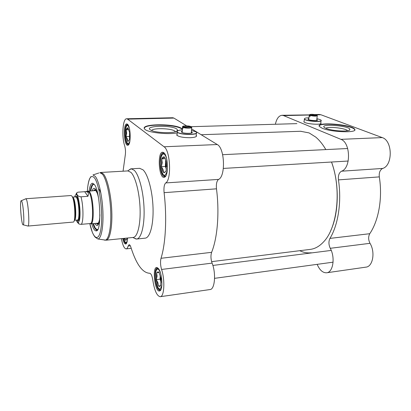 <?xml version="1.0" encoding="UTF-8"?>
<svg xmlns="http://www.w3.org/2000/svg" width="411" height="411" viewBox="0 0 411 411"><rect width="100%" height="100%" fill="white"/><g stroke="black" fill="none" stroke-linecap="round" stroke-linejoin="round"><path stroke-width="0.62" d="M300.58 131.273L309.103 132.912L315.771 137.115C319.439 140.197 322.794 144.359 325.841 149.594L324.022 146.645M331.502 162.021C341.685 189.286 337.508 227.468 323.791 241.647C319.573 246.271 315.011 248.861 310.1 249.41L211.619 261.648M330.783 230.504C339.024 212.949 339.486 183.594 331.549 162.021M27.943 226.055L73.179 222.079C75.943 222.747 74.972 200.234 72.038 196.253L71.108 195.533M76.6 220.301C76.662 221.663 77.592 222.926 79.39 224.098L80.988 224.355L90.215 223.558C94.016 224.349 92.948 196.946 88.956 192.23L87.702 191.387M84.717 191.701L85.889 191.511L87.964 192.297C88.529 193.108 88.519 194.449 87.939 196.314L80.977 196.812C78.599 196.386 77.314 195.657 77.134 194.629L76.528 193.067L77.89 192.173L84.717 191.701L87.939 196.314M90.101 223.569L90.8 223.836C94.7 224.647 93.616 196.679 89.526 191.875L88.293 191.017L87.589 191.392M90.8 223.836L90.209 223.558M27.743 225.983L27.979 226.045C29.741 226.302 28.431 203.589 26.432 199.505L25.883 198.744L25.616 198.862M21.783 201.4L21.321 200.722C19.415 199.695 21.429 225.911 23.17 224.812C24.629 225.002 23.453 205.038 21.783 201.4M191.346 132.599L191.629 132.959M181.934 132.368L182.258 132.044M177.393 131.063L177.033 131.566L177.239 132.116C179.324 135.07 199.433 135.26 196.381 132.327L196.278 132.214M191.475 130.426L195.723 131.761C201.724 135.281 176.489 134.885 177.177 131.448C177.449 130.621 179.186 130.097 182.376 129.871M176.91 135.291L177.11 134.525M182.309 131.073C181.148 131.407 180.994 131.823 181.842 132.321C183.994 133.611 192.399 133.693 192.327 132.429L191.403 131.628M177.028 135.404L177.095 134.823M182.741 126.475L182.72 126.552C182.638 125.612 188.916 125.622 190.904 126.562L191.13 126.871M182.823 126.794L190.904 126.562M191.403 126.865C192.764 127.97 185.561 128.186 183.311 127.097L191.403 126.865M183.003 128.098L182.499 128.114L182.982 128.417L183.044 127.369C185.361 128.515 192.959 128.324 191.675 127.158L191.603 127.636M191.094 127.482L191.074 127.857L185.834 128.016M182.499 128.114L182.556 127.066M97.715 229.564L96.955 229.883C95.547 229.847 94.186 227.771 92.871 223.651M90.307 190.879C90.98 186.522 92.023 184.262 93.441 184.082L94.17 184.277M93.734 184.107L92.896 184.755M186.625 125.843L173.915 118.091L172.759 117.741L126.645 118.774C122.771 118.291 121.517 136.75 124.667 145.771C125.561 149.008 125.74 152.281 125.206 155.599L123.064 171.197M160.3 296.696L209.99 289.555C214.85 289.555 216.227 273.32 212.097 263.117C210.766 259.11 210.607 255.514 211.608 252.328L161.004 258.288C160.218 261.555 160.408 265.275 161.574 269.452C165.186 280.107 164.282 296.855 160.228 296.706C156.904 296.028 154.449 290.608 152.866 280.461C152.147 275.935 151.099 273.536 149.707 273.264C142.566 272.976 136.293 264.314 130.888 247.268C130.323 245.542 129.737 244.679 129.121 244.679L128.16 246.025C127.636 247.843 126.963 248.794 126.146 248.886C124.214 248.593 122.632 245.177 121.404 238.642M161.004 258.288C165.674 243.61 167.061 217.481 164.092 192.667L216.479 188.824C216.047 184.046 216.746 180.907 218.575 179.401C225.783 176.427 224.76 148.099 217.265 144.538L164.066 146.773C170.395 150.529 171.685 179.951 165.7 182.931C164.195 184.467 163.66 187.709 164.092 192.667M126.645 118.774L127.6 119.139L164.066 146.773M122.73 238.508C123.644 242.387 124.692 244.206 125.874 243.97C126.835 243.44 127.389 241.457 127.538 238.02M127.472 124.235L127.076 124.014C122.827 122.375 123.916 146.963 127.991 145.201C131.207 144.739 130.775 126.239 127.472 124.235M163.794 152.707L163.105 152.337C157.033 150.2 158.672 179.751 164.472 177.218C168.803 176.34 168.253 155.517 163.794 152.707M158.487 268.63L157.059 267.53C151.736 266.015 154.947 293.454 159.822 290.875C163.182 289.945 162.165 272.878 158.487 268.63M136.688 239.027L145.134 238.159C149.912 237.933 153.56 225.028 153.046 208.146C152.579 191.285 147.996 174.351 142.987 169.805L139.637 168.33M176.689 134.926L177.11 134.469M196.17 135.635L196.53 136.133M160.644 289.786L160.007 290.217C155.656 291.158 152.949 268.07 157.392 268.095L157.881 268.383M126.588 243.209L126.151 243.399C125.129 243.322 124.225 241.668 123.444 238.437M164.441 153.375L163.105 152.337M165.751 176.011L164.647 176.555C159.596 177.239 158.23 152.615 163.352 152.959L163.794 153.02M128.838 144.405L128.278 144.621C124.682 145.114 123.762 124.184 127.41 124.564L127.955 124.749M176.781 128.982C170.827 124.703 142.432 125.889 150.929 130.174C156.36 133.405 177.922 133.441 177.675 130.277L176.781 128.982M151.649 130.508C152.666 127.79 171.063 128.232 174.767 131.037L175.461 131.746M182.402 129.429L181.631 128.833C175.256 124.24 144.651 123.742 144.302 128.319M177.192 132.902C167.164 134.834 146.958 132.414 144.698 129.069C139.37 123.696 174.398 123.269 181.652 128.458L182.422 129.054M191.572 128.864L217.265 144.538M211.608 252.328C217.47 237.995 219.587 212.734 216.479 188.824M91.71 223.754C93.143 228.531 94.643 230.905 96.2 230.874C101.99 231.804 100.361 191.007 94.258 184.385L92.542 183.224C90.965 183.357 89.834 185.936 89.146 190.956M196.196 135.25L196.381 135.435C197.064 136.673 195.055 137.433 190.35 137.706C183.625 137.721 179.134 136.899 176.874 135.25L177.131 134.084M133.734 237.923L136.555 239.038C141.148 238.837 144.615 225.875 144.066 208.896C143.557 191.932 139.093 174.886 134.258 170.298L131.166 168.803L128.309 170.493M94.782 223.481L95.249 224.298L96.95 225.593C98.64 225.202 99.632 221.56 99.924 214.67M98.666 198.631C97.325 191.963 95.804 188.521 94.093 188.315C93.359 188.361 92.737 189.173 92.218 190.745M96.575 191.156L94.807 189.646L93.61 190.647M96.169 223.353L97.458 224.159L99.02 222.387M160.424 285.696L158.312 286.056L157.937 282.747L156.303 279.634L160.059 279.141L161.076 282.347L160.218 275.709L160.059 279.141M156.303 279.634L157.089 276.115L156.617 272.745L159.042 272.436M156.617 272.745L158.954 272.164L161.014 278.632L160.68 285.63L159.761 286.457L158.554 286.01M158.713 272.226L158.03 271.789L156.853 272.688M156.509 280.292L158.107 285.388M156.581 273.459L156.339 278.93M126.511 239.577L125.103 240.055L125.047 238.272M126.901 238.082L126.794 239.228L125.987 240.224L125.278 239.967M124.43 238.334L124.949 239.515M128.884 140.629L127.621 141.405L127.395 138.959L126.013 136.565L129.48 136.447L129.665 137.007M126.013 136.565L126.675 133.174L126.177 129.799L128.89 129.722M129.583 132.506L129.48 136.447M126.177 129.799L127.651 128.771L127.97 127.764L129.619 132.614L129.439 139.488L128.278 141.261L127.811 141.209M129.706 136.077L129.588 132.527M127.785 127.98L127.703 127.944C127.158 127.811 126.711 128.36 126.362 129.593M126.177 137.063L127.456 140.906M126.162 130.503L126.028 135.871M166.594 166.784L166.363 162.335M165.576 171.649L163.552 172.666L163.126 169.635L161.369 166.707L165.361 166.486L166.357 169.162L165.546 162.576L165.361 166.486M161.369 166.707L162.211 162.756L161.718 158.852L165.299 158.672M165.679 159.643L165.546 162.576L165.844 160.151M161.718 158.852L163.665 157.803L164.282 156.812L164.513 157.423C165.304 158.327 165.9 159.91 166.296 162.165L166.152 170.786L164.672 172.574L163.814 172.471M164.015 157.023L163.814 156.94C163.085 156.755 162.473 157.326 161.98 158.646M161.59 167.318C161.975 169.527 162.55 171.104 163.326 172.045M161.682 159.668L161.405 165.9M106.182 240.188L133.138 237.45C137.413 237.265 140.619 224.997 140.094 208.947C139.606 192.913 135.45 176.761 130.939 172.358L127.903 170.919M304.566 118.507L304.392 119.123C305.486 121.291 323.082 122.529 321.119 120.3L321.027 120.187M316.896 118.615L320.606 119.817C325.204 122.596 303.452 121.07 304.448 118.687C304.751 118.121 306.257 117.829 308.954 117.808M303.965 121.887L304.104 121.492M308.846 118.676C307.947 118.851 307.757 119.108 308.276 119.457C309.74 120.505 317.436 121.045 317.513 120.104L316.783 119.488M309.519 114.684L309.303 115.029L309.843 115.034L309.524 114.679C310.716 114.119 312.925 114.191 316.151 114.89L316.311 115.137M309.843 115.034L316.151 114.89M310.464 115.27L316.907 115.193C318.443 116.025 312.987 116.097 310.464 115.27L310.243 115.501C314.153 116.313 316.501 116.344 317.287 115.589M310.243 115.501L310.13 116.405L309.509 116.164L309.617 115.26M310.161 116.149L309.509 116.164M275.38 124.256C276.613 118.645 278.828 115.655 282.023 115.291L283.585 115.604L340.894 139.339C350.686 142.468 351.148 168.263 341.526 171.197C339.06 172.625 338.032 175.518 338.448 179.884L379.307 176.889C382.728 197.989 378.721 220.512 369.766 233.705L329.956 238.395C328.517 241.375 328.615 244.679 330.259 248.306C335.438 257.476 333.09 272.488 326.601 272.786C322.794 272.93 319.645 270.114 317.158 264.35M326.714 272.77L365.903 267.14C372.859 266.749 375.484 252.154 370.013 243.322C368.282 239.824 368.199 236.618 369.766 233.705M379.307 176.889C378.896 172.661 380.016 169.851 382.667 168.448C392.962 165.546 392.664 140.593 382.23 137.598L320.909 114.756L319.131 114.458M320.744 123.161L320.955 123.444M303.832 121.687L304.109 121.451M326.149 128.427C332.196 131.073 349.458 132.013 349.833 129.722C351.549 125.787 317.446 123.125 324.788 127.759L326.149 128.427M325.851 128.304C327.891 126.203 346.062 128.222 347.547 130.734M354.78 129.999L354.621 129.578C352.499 125.221 319.902 122 319.172 126.023M322.142 128.211L319.352 126.465C315.401 121.533 352.165 124.399 354.672 129.234C358.171 133.123 331.415 132.327 322.142 128.211M338.448 179.884C341.808 201.683 338.222 224.904 329.956 238.395M311.8 252.878L310.942 252.796C307.145 253.191 303.405 252.493 299.727 250.7M320.786 122.827L320.94 122.997C322.933 125.314 305.008 124.055 303.893 121.8L304.15 121.117M73.322 197.742L72.526 197.1L75.675 196.874L76.492 197.511C79.128 201.01 79.95 220.599 77.453 220.034L74.34 220.306C76.749 220.697 75.891 201.22 73.322 197.742M72.855 197.521C75.254 200.763 76.354 218.852 74.257 220.404M75.645 196.874L76.379 196.443L77.021 196.997C78.29 198.775 79.164 203.656 79.647 211.639C79.559 217.476 79.082 220.383 78.218 220.368L77.468 220.034M77.304 220.049C80.484 224.93 80.243 201.359 77.021 196.972C76.451 196.114 75.943 196.088 75.496 196.884M74.72 196.941C75.285 194.511 76.05 193.971 77.016 195.333C78.707 197.814 80.207 207.298 80.027 214.506C79.59 222.13 78.424 224 76.528 220.116M76.847 194.151L76.662 194.886M80.988 224.355C83.592 224 83.633 205.829 80.977 196.812M89.819 223.594C93.256 239.978 99.39 242.911 101.193 226.697C103.115 210.694 99.179 183.332 94.304 177.696C90.584 174.187 88.247 178.759 87.302 191.413C87.862 183.789 89.084 178.867 90.97 176.648L90.646 176.982M173.915 118.091L127.6 119.139M95.239 237.162L97.869 238.976C101.209 238.94 103.541 227.232 102.92 211.793C102.324 196.381 98.866 180.742 95.29 176.406L92.958 174.958L98.84 172.99M104.199 240.034L105.011 240.173C108.704 240.163 111.345 227.817 110.718 211.49C110.122 195.179 106.341 178.662 102.406 174.146L99.832 172.656L100.69 172.476M89.814 223.594L92.331 232.287C93.292 234.522 94.247 236.155 95.203 237.193L97.869 238.976L106.079 240.199C109.788 240.081 112.434 227.648 111.792 211.295C111.181 194.968 107.384 178.477 103.418 173.961L100.88 172.461L128.032 170.914M128.16 246.025L130.302 245.799M218.575 179.401L165.7 182.931M161.574 269.452L212.097 263.117M95.789 190.632L95.141 190.288L96.169 191.058L97.515 193.781M97.499 193.725L96.169 191.043C95.398 190.046 94.694 189.908 94.047 190.622M96.606 223.317C97.849 224.247 98.825 223.039 99.534 219.705M99.539 219.644C98.861 222.443 98.244 223.728 97.684 223.492L98.327 223.029M97.366 229.775C96.785 229.061 98.368 231.182 95.218 227.971C96.102 229.333 96.95 229.831 97.772 229.456M94.247 184.375C92.675 184.066 91.514 186.224 90.769 190.848M161.872 284.946C160.223 291.255 158.235 290.145 155.908 281.622C154.397 273.844 156.344 266.4 159.052 270.068L160.388 272.688M158.256 268.347L157.1 268.876L156.324 269.945C155.723 271.126 155.42 273.762 155.415 277.851C155.831 281.946 156.827 285.491 158.41 288.481L159.715 289.606L160.835 289.74M127.338 240.476C126.275 243.718 125.062 243.029 123.696 238.411C125.057 243.055 125.802 242.562 125.894 242.809L126.665 243.055M129.876 141.194C128.191 145.324 126.716 143.922 125.468 136.986C124.682 130.708 126.131 124.127 128.021 125.709L129.28 127.898M128.032 124.852L127.127 125.263C127.246 125.191 125.447 125.735 125.242 134.073C125.514 137.896 126.12 140.839 127.071 142.92L128.078 144.035L128.879 144.297M167.416 169.661C165.52 177.377 163.347 177.151 160.896 168.988C159.314 161.24 161.461 151.978 164.395 154.418C165.386 155.245 166.203 156.951 166.84 159.53M164.369 153.318L163.676 153.344M164.302 153.272L162.936 153.755L161.929 154.901C161.148 156.159 160.614 158.985 160.326 163.373C160.583 167.806 161.348 171.392 162.622 174.12L164.313 175.887L165.674 176.083M330.259 248.306L370.013 243.322M340.894 139.339L382.23 137.598M382.667 168.448L341.526 171.197M283.585 115.604L309.293 115.018L308.723 119.678M316.074 114.864L320.909 114.756M301.032 131.258L201.185 134.726M95.388 190.529L85.889 191.511M79.39 224.098C78.198 223.867 78.203 222.634 79.405 220.399C81.08 214.295 79.046 197.362 77.021 195.22C76.179 194.084 76.014 193.37 76.528 193.067M97.946 223.194L90.857 223.831M71.139 195.528L25.826 198.739M23.17 224.812L27.979 226.045M21.321 200.722L25.883 198.744M196.17 135.692L196.319 133.277M177.064 135.435L177.239 132.116M191.788 132.897L192.327 132.429M182.72 126.552L182.438 126.799M191.321 133.051L191.675 127.158M182.232 132.496L182.535 127.04M157.747 268.116L157.059 267.53M160.352 290.12L159.822 290.875M160.603 290.135L160.311 290.176M126.362 243.343L125.874 243.97M165.078 176.468L164.472 177.218M164.04 152.923L163.712 152.938M165.397 176.509L165.022 176.535M127.667 124.605L127.076 124.014M128.53 144.574L127.991 145.201M176.35 131.428L177.675 130.277M93.513 184.082L92.542 183.224M97.027 229.872L96.2 230.874M139.776 168.325L131.166 168.803M131.227 248.331L126.192 248.881M93.836 184.133L93.266 184.457C93.395 184.22 91.905 184.94 90.764 190.848M93.328 223.61L95.218 227.971M100.967 193.463C100.145 190.935 99.292 189.348 98.409 188.706M97.458 224.159L98.342 224.288M94.807 189.646L95.619 189.394M97.823 223.209L98.147 223.23M95.316 190.529L95.588 190.468M158.641 272.313L158.03 271.789M160.275 285.727L159.761 286.457M126.475 239.598L125.987 240.224M128.73 140.737L128.278 141.261M165.243 171.865L164.672 172.574M165.612 176.139L165.35 176.155M175.281 131.803L175.297 131.489M132.804 237.481L136.092 239.038M127.667 170.935L130.703 168.859M191.023 126.691L296.901 123.634M223.363 168.423L348.199 161.035M222.644 154.695L347.68 148.515M214.583 278.334L333.09 262.177M212.877 265.449L331.23 250.412M320.739 123.208L321.048 120.824M304.042 121.969L304.392 119.123M317.205 120.341L317.513 120.104M282.023 115.291L309.267 114.88M316.655 120.485L317.256 115.83M348.954 130.364L349.833 129.722M354.672 129.234L354.621 129.578M320.94 122.997L320.893 123.331M314.672 114.561L319.234 114.458"/></g></svg>
